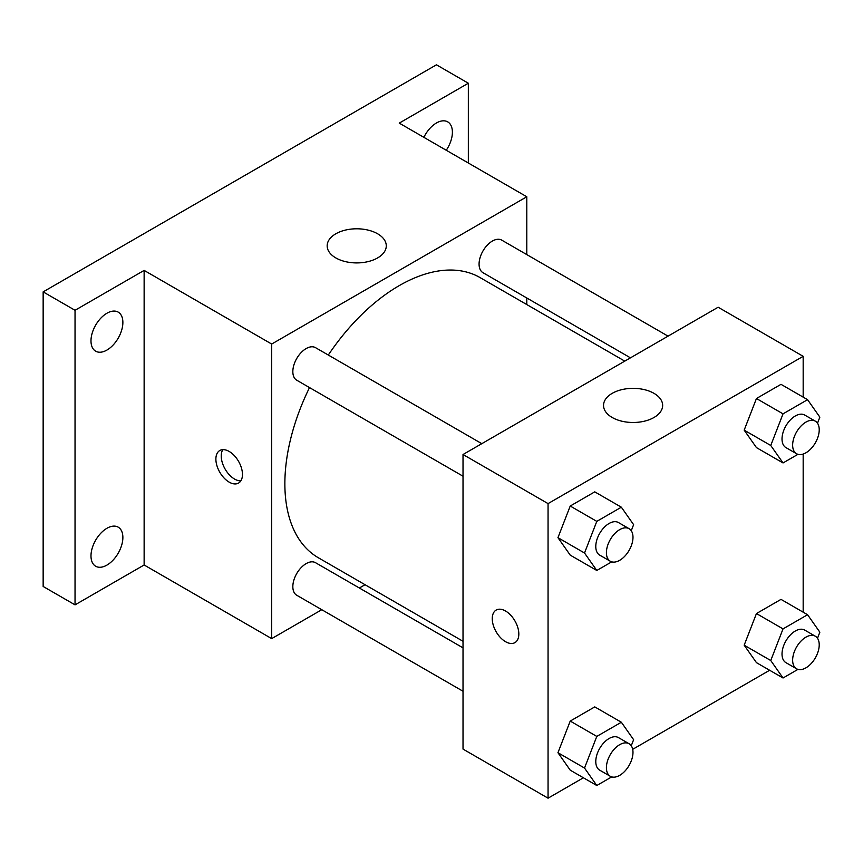 <?xml version="1.0" encoding="UTF-8"?>
<svg xmlns="http://www.w3.org/2000/svg" width="863" height="863" viewBox="0 0 863 863"><rect width="100%" height="100%" fill="white"/><g stroke="black" fill="none" stroke-linecap="round" stroke-linejoin="round"><path stroke-width="1.29" d="M321.78 609.71L271.683 638.62L144.132 564.985L75.038 604.866L43.15 586.462L43.15 291.877L436.441 64.811L468.339 83.226L468.339 163.01M365.049 584.726L359.353 588.005M106.926 565.103A22.546 13.021 -60 0 1 95.653 566.225A22.546 13.021 -60 0 1 92.201 548.156A22.546 13.021 -60 0 1 106.926 528.285A22.546 13.021 -60 0 1 118.199 527.164A22.546 13.021 -60 0 1 121.661 545.233A22.546 13.021 -60 0 1 106.926 565.103M106.926 350.065A22.546 13.021 -60 0 1 95.653 351.176A22.546 13.021 -60 0 1 92.201 333.107A22.546 13.021 -60 0 1 106.926 313.237A22.546 13.021 -60 0 1 118.199 312.126A22.546 13.021 -60 0 1 121.661 330.195A22.546 13.021 -60 0 1 106.926 350.065M144.132 564.985L144.132 270.399L75.038 310.292L43.15 291.877M75.038 604.866L75.038 310.292M271.683 638.62L271.683 344.046L144.132 270.399M271.683 344.046L526.797 196.764L399.245 123.118L468.339 83.226M335.826 257.918A29.558 17.066 180 0 1 327.163 245.858A29.558 17.066 180 0 1 356.721 228.792A29.558 17.066 180 0 1 386.279 245.858A29.558 17.066 180 0 1 368.037 261.618A29.558 17.066 180 0 1 335.826 257.918M423.873 137.336A22.546 13.021 -60 0 1 436.441 122.988A22.546 13.021 -60 0 1 447.724 121.877A22.546 13.021 -60 0 1 446.257 150.259M309.515 387.584A161.748 93.387 120 0 0 284.866 483.722A161.748 93.387 120 0 0 318.371 557.768L463.021 641.285M624.769 361.122L480.119 277.616A161.748 93.387 120 0 0 328.307 355.038M526.797 196.764L526.797 254.596M526.797 297.994L526.797 304.563M668.038 336.139L501.748 240.141A18.792 10.852 120 0 0 487.271 245.168A18.792 10.852 120 0 0 479.073 264.078A18.792 10.852 120 0 0 482.967 272.686L630.465 357.843M463.021 647.854L315.524 562.698A18.792 10.852 120 0 0 301.047 567.735A18.792 10.852 120 0 0 292.837 586.646A18.792 10.852 120 0 0 296.732 595.243L463.021 691.252M463.021 476.214L296.732 380.205A18.792 10.852 -60 0 1 296.732 358.501A18.792 10.852 -60 0 1 315.524 347.66L481.813 443.668M242.46 474.456A18.792 10.852 60 0 1 238.566 483.064A18.792 10.852 60 0 1 219.774 472.212A18.792 10.852 60 0 1 219.774 450.518A18.792 10.852 60 0 1 234.251 455.545A18.792 10.852 60 0 1 242.46 474.456M240.853 480.842A18.792 10.852 60 0 1 225.135 469.116A18.792 10.852 60 0 1 222.837 449.645M583.399 777.779L548.059 798.189L463.021 749.095L463.021 454.51L718.135 307.228L803.173 356.322L803.173 397.131M769.634 670.26L632.698 749.321M756.452 447.606L744.176 430.141L756.452 398.512L781.004 384.337L756.452 398.512L744.176 430.141L756.452 447.606L783.032 462.946L770.756 445.491L783.032 413.852L807.574 399.677L819.85 417.142L817.498 423.215M570.227 770.163L557.951 752.709L570.227 721.069L594.769 706.894L570.227 721.069L557.951 752.709L570.227 770.163L596.797 785.513L584.521 768.048L596.797 736.409L621.349 722.245L633.615 739.699L631.263 745.772M803.173 454.057L803.173 612.18M548.059 798.189L548.059 503.604L803.173 356.322M756.452 662.644L744.176 645.19L756.452 613.55L781.004 599.375L756.452 613.55L744.176 645.19L756.452 662.644L783.032 677.994L770.756 660.529L783.032 628.89L807.574 614.726L819.85 632.18L817.498 638.253M570.227 555.125L557.951 537.66L570.227 506.031L594.769 491.856L570.227 506.031L557.951 537.66L570.227 555.125L596.797 570.465L584.521 553.01L596.797 521.371L621.349 507.196L633.615 524.661L631.263 530.734M548.059 503.604L463.021 454.51M612.191 417.487A29.558 17.066 180 0 1 603.539 405.416A29.558 17.066 180 0 1 633.097 388.35A29.558 17.066 180 0 1 662.655 405.416A29.558 17.066 180 0 1 644.402 421.187A29.558 17.066 180 0 1 612.191 417.487M518.825 634.025A18.792 10.852 60 0 1 514.931 642.622A18.792 10.852 60 0 1 496.139 631.77A18.792 10.852 60 0 1 496.139 610.076A18.792 10.852 60 0 1 510.626 615.114A18.792 10.852 60 0 1 518.825 634.025M514.941 642.622A18.792 10.852 60 0 1 496.149 631.77A18.792 10.852 60 0 1 496.149 610.076M611.727 561.845L596.797 570.465M629.095 528.695L618.469 522.557A18.792 10.852 120 0 0 603.981 527.595A18.792 10.852 120 0 0 595.783 546.506A18.792 10.852 120 0 0 599.677 555.103L610.303 561.241A18.792 10.852 120 0 0 629.095 550.4A18.792 10.852 120 0 0 629.095 528.695A18.792 10.852 120 0 0 614.618 533.733A18.792 10.852 120 0 0 606.409 552.644A18.792 10.852 120 0 0 610.303 561.241M584.521 553.01L557.951 537.66M596.797 521.371L570.227 506.031M621.349 507.196L594.769 491.856M797.962 454.326L783.032 462.946M815.33 421.176L804.694 415.038A18.792 10.852 120 0 0 790.217 420.076A18.792 10.852 120 0 0 782.018 438.987A18.792 10.852 120 0 0 785.902 447.584L796.538 453.722A18.792 10.852 120 0 0 815.33 442.881A18.792 10.852 120 0 0 815.33 421.176A18.792 10.852 120 0 0 800.842 426.214A18.792 10.852 120 0 0 792.644 445.125A18.792 10.852 120 0 0 796.538 453.722M770.756 445.491L744.176 430.141M783.032 413.852L756.452 398.512M807.574 399.677L781.004 384.337M611.727 776.894L596.797 785.513M629.095 743.744L618.469 737.606A18.792 10.852 120 0 0 603.981 742.633A18.792 10.852 120 0 0 595.783 761.544A18.792 10.852 120 0 0 599.677 770.152L610.303 776.29A18.792 10.852 120 0 0 629.095 765.438A18.792 10.852 120 0 0 629.095 743.744A18.792 10.852 120 0 0 614.618 748.771A18.792 10.852 120 0 0 606.409 767.682A18.792 10.852 120 0 0 610.303 776.29M584.521 768.048L557.951 752.709M596.797 736.409L570.227 721.069M621.349 722.245L594.769 706.894M797.962 669.375L783.032 677.994M815.33 636.225L804.694 630.087A18.792 10.852 120 0 0 790.217 635.114A18.792 10.852 120 0 0 782.018 654.025A18.792 10.852 120 0 0 785.902 662.633L796.538 668.771A18.792 10.852 120 0 0 815.33 657.919A18.792 10.852 120 0 0 815.33 636.225A18.792 10.852 120 0 0 800.842 641.252A18.792 10.852 120 0 0 792.644 660.163A18.792 10.852 120 0 0 796.538 668.771M770.756 660.529L744.176 645.19M783.032 628.89L756.452 613.55M807.574 614.726L781.004 599.375"/></g></svg>

